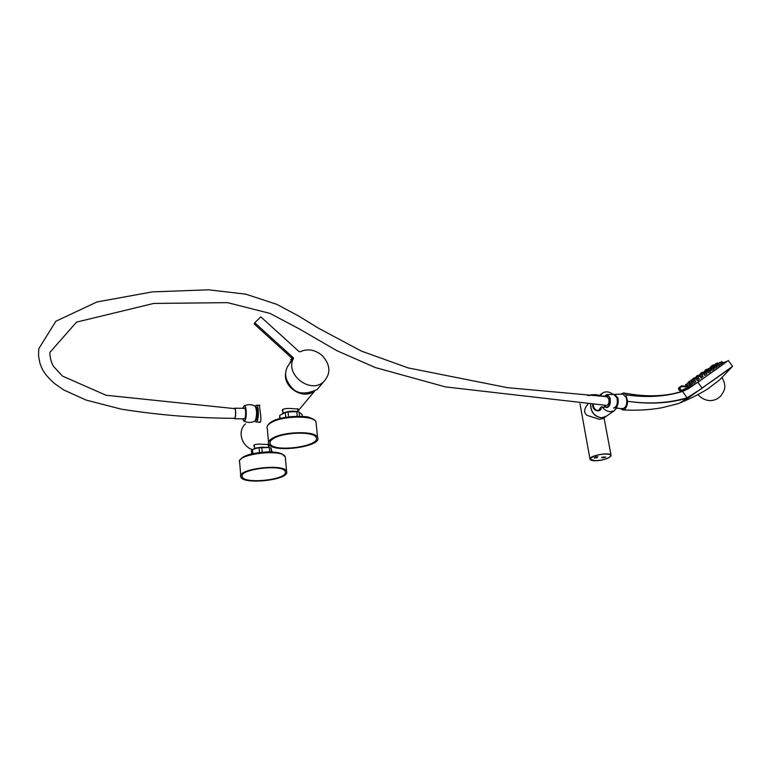 <?xml version="1.0" encoding="UTF-8"?>
<svg xmlns="http://www.w3.org/2000/svg" width="771" height="771" viewBox="0 0 771 771"><rect width="100%" height="100%" fill="white"/><g stroke="black" fill="none" stroke-linecap="round" stroke-linejoin="round"><path stroke-width="1.16" d="M313.315 391.832C302.28 399.311 283.718 387.399 285.54 373.906M245.515 423.886C237.237 430.71 241.265 446.033 252.396 449.647M268.366 446.708L269.696 445.224M259.364 405.286L259.74 404.939C258.343 404.351 263.171 422.787 259.509 422.392L258.246 422.026M254.478 447.18L254.083 445.05C255.741 444.173 258.834 443.932 263.383 444.327L268.636 444.404L268.241 445.262M282.976 412.09L282.572 409.565C284.441 408.505 287.795 408.206 292.652 408.678L298.088 408.929L297.683 409.921M308.814 393.094L307.359 393.374C298.117 393.962 291.399 389.962 287.207 381.375M254.941 421.014L256.02 422.007C258.96 422.412 259.22 404.794 256.261 405.238L255.182 406.192M299.485 416.263L299.071 412.08L302.145 414.547L302.328 416.407M299.071 412.08L296.777 411.647L297.22 416.244M288.547 416.841L288.075 411.936L296.777 411.647M288.075 411.936L285.289 412.533L285.742 417.265M280.075 418.489L279.786 415.299L285.289 412.533M279.786 415.299L279.555 418.634M298.608 411.936L297.76 411.675C292.257 410.683 287.169 411.28 282.504 413.439M283.073 413.131L282.697 409.43M273.213 438.709C283.169 431.962 314.211 431.182 316.12 437.514C321.449 446.342 273.262 452.866 270.12 443.73C269.436 442.111 270.476 440.434 273.213 438.709M271.941 438.574C282.543 431.375 315.676 430.575 317.575 437.34C323.049 446.698 272.163 453.579 268.674 443.951C267.923 442.217 269.012 440.424 271.941 438.574M292.864 358.862L289.944 362.341L293.24 357.677L254.748 322.77L260.8 316.862L299.119 351.634L300.015 351.778C307.639 348.396 315.031 349.639 322.162 355.489C330.672 364.943 331.087 373.781 323.425 382.011C310.183 394.183 284.672 374.282 293.443 358.534C292.248 360.009 292.257 359.855 293.481 358.052L292.44 358.631M293.24 357.677L293.443 358.534M290.561 362.409C283.458 370.523 284.017 379.12 292.238 388.218C297.876 394.116 306.174 394.54 317.141 389.509L320.697 385.269M292.643 359.228L289.963 362.351L292.797 358.968M292.402 358.592L254.16 323.926L254.748 322.77M290.773 361.464L292.566 359.305M271.363 451.922L271.016 448.067L272.105 451.96M271.016 448.067L269.358 447.527L269.744 451.873M262.227 452.134L261.793 447.17L269.358 447.527M261.793 447.17L259.027 447.508L259.451 452.432M252.821 453.599L252.483 449.599L251.423 450.476L251.703 453.859M252.483 449.599L259.027 447.508M269.436 447.508L256.097 447.874L253.592 448.982M285.434 472.45C285.887 479.938 244.503 484.227 242.21 476.892C237.593 469.356 282.745 463.689 285.241 471.476L285.434 472.45M286.793 472.334C287.246 480.275 243.434 484.843 240.86 477.076C235.781 469.047 284.075 462.995 286.61 471.332L286.793 472.334M620.337 408.485L622.689 409.883L624.471 409.353C626.399 407.82 627.44 405.132 627.565 401.277L625.965 394.819L623.575 392.94L620.588 394.193M682.48 391.205L696.839 382.859L688.609 388.574L682.682 391.408C665.402 396.728 646.503 397.875 625.965 394.819C645.587 397.643 663.715 396.66 680.35 391.87L682.412 391.225M688.609 388.574L698.266 381.886L697.89 382.291L702.005 387.996C716.702 378.06 732.508 366.765 732.431 366.167L732.383 366.1M691.25 386.57C706.882 376.132 730.503 359.286 726.118 361.715L722.215 363.102M673.719 404.862L679.126 403.329L688.966 397.431L680.764 402.722M732.411 366.456L689.043 397.383M697.832 377.115L699.731 375.824M701.976 374.272L703.721 373.058M706.487 371.102L707.47 370.398M694.189 379.534L695.481 378.696M687.019 389.124L685.246 388.825L683.202 390.386C679.646 390.425 678.846 389.095 680.832 386.406L688.474 387.35L687.568 388.815M690.016 383.341L691.828 381.655L691.086 380.623L689.072 382.021L690.016 383.341M688.436 382.339L689.38 383.659L689.9 383.177M712.153 365.685L713.252 367.304M710.004 369.646L710.862 369.001L709.927 367.709L708.125 369.444M706.275 372.345L706.93 371.718L706.034 370.475L704.212 372.191M696.627 376.595L695.037 378.069L696.252 379.236M689.341 384.604L689.679 384.093M716.22 366.379L715.266 364.75L713.223 366.158L713.859 367.035M713.271 368.509L713.792 368.046L712.732 366.591L710.689 367.998L711.286 368.837M709.946 370.89L710.496 370.331L709.474 368.914L707.421 370.331L708.019 371.15M706.332 373.415L706.699 372.923L705.706 371.555L703.663 372.971L704.251 373.781M698.43 377.954L697.774 377.038L695.731 378.445L696.82 379.862M692.127 380.903L693.37 382.3M688.108 387.109L689.872 385.346L689.197 384.411L687.173 385.818L688.108 387.109M684.388 389.471L684.87 389.201M720.972 363.893L722.34 363.276L721.357 361.917L720.153 362.775M699.374 379.149L698.603 378.079L696.55 379.486L697.784 380.662L699.364 379.13M703.094 376.662L702.285 375.544L700.232 376.961L701.051 378.089L702.882 376.605M705.561 372.894L703.952 374.378L704.733 375.458L706.834 374.108M708.298 372.885L710.496 371.661L709.619 370.437L707.556 371.853L708.298 372.885M711.614 370.475L713.879 369.338L712.963 368.075L710.91 369.492L711.614 370.475M714.544 368.316L716.857 367.266L715.912 365.965L713.859 367.381L714.544 368.316M716.963 366.514L719.324 365.521L718.36 364.191L716.307 365.608L716.963 366.514M719.025 365.117L721.174 364.172L720.191 362.823L718.312 364.143M690.797 385.269L692.628 383.572L691.924 382.599L689.891 384.006L690.797 385.269M694.661 380.382L693.062 381.867L693.939 383.091L695.827 381.462M687.337 397.691L687.25 398.087C669.083 403.416 649.182 404.486 627.565 401.277C649.172 404.332 669.074 403.137 687.279 397.711L702.217 388.218M678.056 403.657L661.913 407.753C649.481 409.979 636.403 410.692 622.689 409.883M688.436 387.476C684.802 385.519 681.969 385.712 679.935 388.064C681.41 393.277 684.783 386.897 687.414 388.902M698.565 375.708L699.567 375.169M701.61 373.762L704.077 372.007M695.085 378.147L694.276 378.763L695.124 378.195M695.134 378.204L694.642 378.551L695.143 378.224M704.125 372.075L701.668 373.839M706.159 370.649L706.785 370.196L706.14 370.629M607.509 396.198L600.06 396.043L602.883 392.825C606.17 391.148 609.601 391.678 613.196 394.415M587.849 404.332C583.878 408.89 583.589 412.552 586.962 415.328L599.433 419.337L603.259 418.335M596.532 457.82L597.93 456.779L595.607 457.03L594.219 458.061L596.532 457.82L596.34 456.75M601.92 457.801L605.929 457.155L603.163 457.01L601.92 457.801L601.814 457.242M617.224 407.406L614.265 410.76L610.536 411.666C607.326 411.512 604.531 410.008 602.141 407.146L600.946 407.194C602.373 412.996 592.051 411.753 592.726 404.63M608.011 407.252L602.141 407.146M600.946 407.194L598.498 410.5C595.376 410.403 593.612 408.457 593.207 404.659M607.461 407.069L601.264 406.963M243.973 421.159C247.578 422.845 251.192 422.845 254.796 421.149L255.423 420.33C257.08 414.528 256.945 409.767 255.018 406.047L254.806 405.941M242.711 418.836L243.771 421.053L245.149 420.224C247.231 416.475 246.2 403.898 243.993 405.883L242.817 408.312M243.915 418.855L244.176 418.942C246.036 419.202 246.209 407.714 244.34 407.994L243.838 408.322M233.941 408.611L234.471 408.187C236.225 407.917 236.061 419 234.317 418.749L233.777 418.316M234.317 418.325C235.926 418.557 236.08 408.36 234.461 408.611L106.022 395.244L62.499 376.103L53.488 366.37C51.175 362.293 49.951 357.657 49.826 352.434L76.551 322.114L153.757 303.427L227.541 302.646L269.956 313.392L298.743 328.6L336.908 350.689L375.448 367.594L445.426 386.897L606.632 405.421C608.666 404.746 609.379 402.558 608.791 398.877L606.873 396.68L507.491 387.678L408.167 367.912L361.387 351.094L318.49 328.215L298.994 316.206L276.808 304.352L245.824 294.165L208.633 289.809L152.359 291.881L96.944 301.962L55.926 321.208L38.752 348.781L38.55 355.99L39.909 363.131C42.232 369.03 42.8 372.807 54.211 383.303L63.8 389.991L86.217 400.101L121.423 409.179C158.836 415.106 196.47 418.152 234.317 418.325M606.96 407.233C609.572 405.874 610.459 402.799 609.61 398C608.338 394.694 606.748 394.068 604.83 396.14M604.281 405.295L605.794 407.04M606.806 407.58C609.832 406.596 610.911 403.358 610.034 397.855L606.999 394.598L604.888 396.053M604.715 406.038L605.553 407.04M613.571 408.032C616.79 407.011 617.928 403.599 616.993 397.817L613.774 394.395L607.066 394.588M615.21 407.435C617.687 405.777 618.496 402.655 617.619 398.087L615.431 395.051M614.429 408.09C617.677 407.059 618.824 403.638 617.879 397.817L614.246 394.434M616.79 408.254L622.717 408.649C626.187 407.56 627.421 403.937 626.409 397.769L622.929 394.126L614.718 394.366M255.818 420.012L255.837 420.012C256.965 419.549 257.581 417.246 257.687 413.121C257.572 409.497 257.013 407.531 256.02 407.223L255.77 407.223C257.032 406.664 257.755 408.63 257.948 413.102C257.755 418.21 256.965 420.503 255.577 420.012L255.837 420.012M268.52 442.217L267.306 428.551C266.544 426.758 267.624 424.917 270.544 423.019C281.078 415.646 314.067 414.991 315.985 421.978L316.168 423.713M271.344 422.084C280.615 415.636 309.152 414.268 314.019 419.964M240.745 475.668L239.694 462.6C234.615 454.283 282.706 448.279 285.26 456.895L285.386 458.311M240.899 459.227C244.474 452.307 279.044 449.127 283.641 455.247M681.94 402.028C690.739 398.462 699.249 394.164 707.479 389.124L719.728 379.795L731.689 367.256L732.431 366.167L728.325 360.5L697.89 382.291M687.25 398.087L682.46 391.215L682.99 391.022M693.331 381.327C694.565 380.44 694.565 380.44 693.331 381.327M690.161 383.457C691.394 382.58 691.394 382.58 690.161 383.457M718.437 363.681C721.396 361.657 717.888 363.979 718.437 363.681M716.596 365.049C719.565 363.016 716.047 365.338 716.596 365.049M714.148 366.823C717.117 364.789 713.609 367.112 714.148 366.823M711.19 368.943C714.168 366.909 710.66 369.213 711.19 368.943M707.845 371.304C710.814 369.27 707.315 371.574 707.845 371.304M704.231 373.829C705.455 372.942 705.455 372.942 704.231 373.829M700.511 376.412C701.745 375.525 701.745 375.525 700.511 376.412M696.83 378.937C698.063 378.06 698.063 378.06 696.83 378.937M719.391 362.9L718.553 363.565M718.823 362.996C720.008 362.139 720.008 362.139 718.823 362.996M719.796 362.428C720.981 361.57 720.981 361.57 719.796 362.428M722.793 362.852L721.81 361.493L721.309 361.859M720.056 362.351C721.261 361.483 721.261 361.483 720.056 362.351M719.603 362.775C720.808 361.907 720.808 361.907 719.603 362.775M686.585 385.751L686.132 386.473M685.747 386.358C686.845 385.587 686.826 385.577 685.698 386.348M687.433 385.269C688.667 384.382 688.667 384.382 687.433 385.269M694.767 380.334L694.16 379.486L692.194 380.469M692.397 380.354C693.621 379.467 693.621 379.467 692.397 380.354M696.001 377.906C697.235 377.019 697.235 377.019 696.001 377.906M701.273 374.253L699.673 375.747L700.27 376.576M699.943 375.198C701.167 374.311 701.167 374.311 699.943 375.198M703.942 372.422C705.166 371.545 705.166 371.545 703.942 372.422M707.701 369.772C708.925 368.895 708.925 368.895 707.701 369.772M710.968 367.449C712.182 366.572 712.182 366.572 710.968 367.449M713.512 365.608C714.717 364.731 714.717 364.731 713.512 365.608M716.461 363.44L715.228 364.693M715.151 364.365C716.355 363.498 716.355 363.498 715.151 364.365M717.097 362.89L716.857 363.459M715.787 363.816C716.991 362.958 716.991 362.958 715.787 363.816M715.392 363.979C716.577 363.122 716.577 363.122 715.392 363.979M714.833 364.644L713.888 365.281M713.985 364.847C715.18 363.989 715.18 363.989 713.985 364.847M694.343 378.272L694.999 377.809L694.324 378.243M688.696 382.705L687.578 383.177M688.493 382.426L687.973 382.821L688.513 382.455M686.277 384.103C687.481 383.226 687.481 383.226 686.277 384.103M685.525 385.095L685.949 386.175M685.544 384.719C686.759 383.842 686.759 383.842 685.544 384.719M686.836 384.315L685.564 385.163L686.18 386.02M685.833 384.623C687.048 383.746 687.048 383.746 685.833 384.623M688.445 382.898L686.865 384.372L687.472 385.211M687.134 383.833C688.358 382.956 688.358 382.956 687.134 383.833M695.307 377.53C696.531 376.643 696.531 376.643 695.307 377.53M701.504 373.617L699.702 375.361M699.74 374.484C700.964 373.607 700.964 373.607 699.74 374.484M704.27 371.333C705.484 370.456 705.484 370.456 704.27 371.333M708.173 368.567C709.387 367.69 709.387 367.69 708.173 368.567M712.597 365.762L710.64 366.745M710.843 366.611C712.047 365.743 712.047 365.743 710.843 366.611M713.194 364.847L712.539 365.705M711.884 365.772C713.079 364.914 713.079 364.914 711.884 365.772M711.141 366.158C712.346 365.3 712.346 365.3 711.141 366.158M706.419 369.242L704.945 370.832M705.118 370.157C706.313 369.299 706.313 369.299 705.118 370.157M702.053 372.229L700.579 373.79M700.762 373.145C701.957 372.287 701.957 372.287 700.762 373.145M697.63 375.313L696.165 376.894M696.338 376.229C697.533 375.371 697.533 375.371 696.338 376.229M693.794 378.031L692.233 379.486L692.686 380.113M692.493 378.947C693.698 378.089 693.698 378.089 692.493 378.947M691.115 379.987L690.932 380.508M689.814 380.903C691.018 380.045 691.018 380.045 689.814 380.903M689.033 381.944L688.503 381.915M688.696 381.799C689.91 380.932 689.91 380.932 688.696 381.799M689.332 381.481C690.556 380.604 690.556 380.604 689.332 381.481M684.879 389.066L682.855 390.618M680.436 386.666L680.022 386.946C678.046 389.634 678.837 390.955 682.393 390.926C680.427 392.68 676.745 388.054 679.598 387.225M686.065 389.634L684.629 389.268L686.036 389.528M707.942 369.184L706.014 370.456M698.275 375.776L697.051 376.643M695.105 377.645L695.037 378.069C693.158 379.477 693.196 379.534 695.163 378.253M697.225 376.884L699.625 375.246M706.169 370.668L708.029 369.309M682.682 391.408L680.34 391.87M590.596 459.873L590.037 459.323C587.781 455.998 609.851 451.661 611.027 455.208L610.777 456.345M604.03 417.805L611.027 455.208C609.986 458.205 604.763 460.046 595.347 460.73C583.82 460.827 594.229 454.052 605.813 454.052C617.359 454.032 606.652 460.74 595.366 460.721L590.037 459.323M588.986 395.571C593.352 394.819 596.658 394.858 598.903 395.696M587.531 395.465C592.947 394.357 596.754 394.424 598.932 395.677M602.633 418.769L605.813 416.61L601.544 417.882C594.306 416.523 590.663 412.061 590.615 404.505M606.372 416.195L601.669 417.795C594.48 416.456 590.837 412.032 590.721 404.515M603.924 457.01L604.069 457.801M268.347 446.505L269.542 445.079M297.808 411.222L314.472 391.282M253.861 445.551L253.919 446.226M282.292 410.201L282.369 411.039M259.827 405.286L256.29 405.238M260.453 422.045L256.02 422.007M297.76 411.675L299.013 412.061M297.857 411.704L297.567 408.736M317.575 437.34L315.985 421.978C315.763 420.465 313.643 419.01 309.624 417.612C308.631 415.82 280.711 415.174 270.968 422.161C267.73 424.455 266.506 426.585 267.306 428.551M270.004 442.091L270.12 443.73M317.141 389.509L323.425 382.011M291.987 358.216L290.821 359.508M268.665 447.247L269.889 447.662M268.404 447.17L268.154 444.25M254.584 448.443L254.276 444.857M286.61 471.332L285.26 456.895L281.993 453.926C278.803 452.722 273.888 452.028 267.258 451.864L250.45 454.196C241.969 457.058 238.384 459.853 239.694 462.6M242.123 475.562L242.21 476.892M623.575 392.94L630.832 394.164C646.59 396.554 661.219 396.294 674.721 393.374M688.956 397.441L687.404 398.482M691.76 386.242L689.351 387.765M695.105 380.46L695.837 381.481M706.005 372.962L706.853 374.137M687.028 385.828L687.674 386.724M701.716 374.33L702.67 375.65M716.905 363.507L717.531 364.365M717.531 362.968L718.177 363.854M688.888 382.975L689.698 384.103M701.07 373.55L702.362 374.812M691.548 380.064L692.079 380.807M688.474 387.35C683.848 385.741 681.294 385.423 680.832 386.406M697.861 376.229L703.962 371.824M722.148 377.617C727.304 387.823 724.036 390.772 720.76 396.072L717.656 398.559C713.483 400.901 705.899 402.799 697.948 394.665M698.304 376.007L699.413 374.822M700.145 374.176L704.058 371.969M589.96 458.89L579.994 403.811M587.435 395.465C597.265 393.798 598.094 395.195 599.096 395.562M601.843 393.576L598.257 396.169M614.265 410.76L605.37 416.88L601.65 417.795C596.976 417.063 591.039 415.077 590.711 404.505M244.243 405.768C247.886 404.187 251.481 404.274 255.018 406.047M234.317 418.749L244.426 418.855M234.49 408.187L244.841 408.341"/></g></svg>

